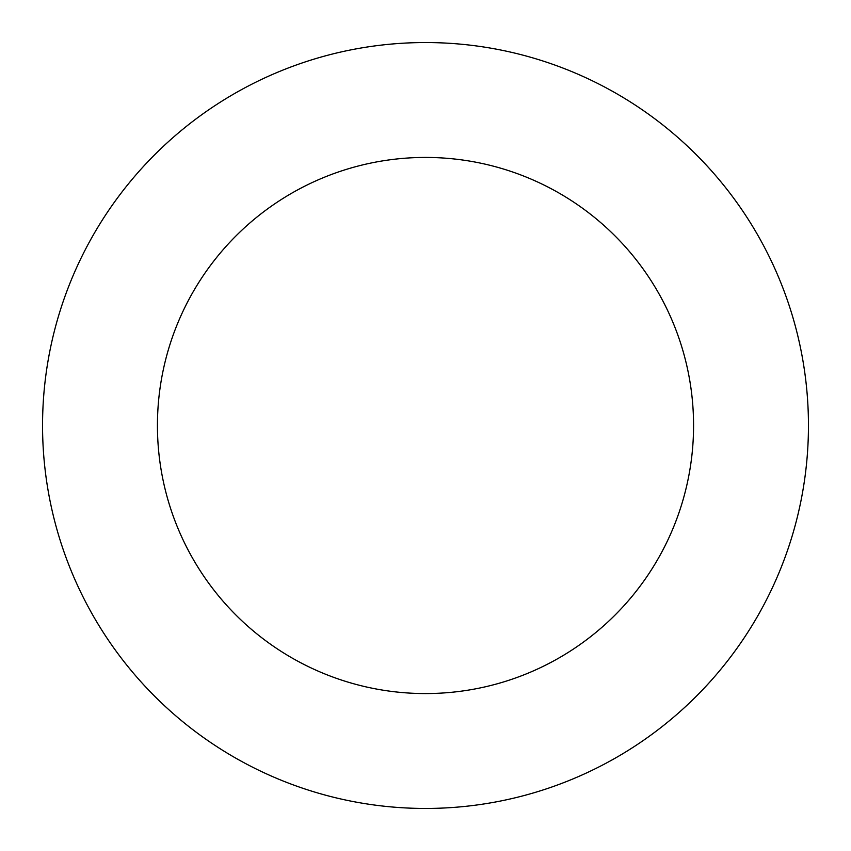 <?xml version="1.0" encoding="UTF-8"?>
<svg xmlns="http://www.w3.org/2000/svg" width="851" height="851" viewBox="0 0 851 851"><rect width="100%" height="100%" fill="white"/><g stroke="black" fill="none" stroke-linecap="round" stroke-linejoin="round"><path stroke-width="1.28" d="M425.5 42.55A382.95 382.95 0 0 1 808.45 425.5A382.95 382.95 0 0 1 425.5 808.45A382.95 382.95 0 0 1 42.55 425.5A382.95 382.95 0 0 1 425.5 42.55M425.5 693.565A268.065 268.065 0 0 1 157.435 425.5A268.065 268.065 0 0 1 425.5 157.435A268.065 268.065 0 0 1 693.565 425.5A268.065 268.065 0 0 1 425.5 693.565"/></g></svg>
